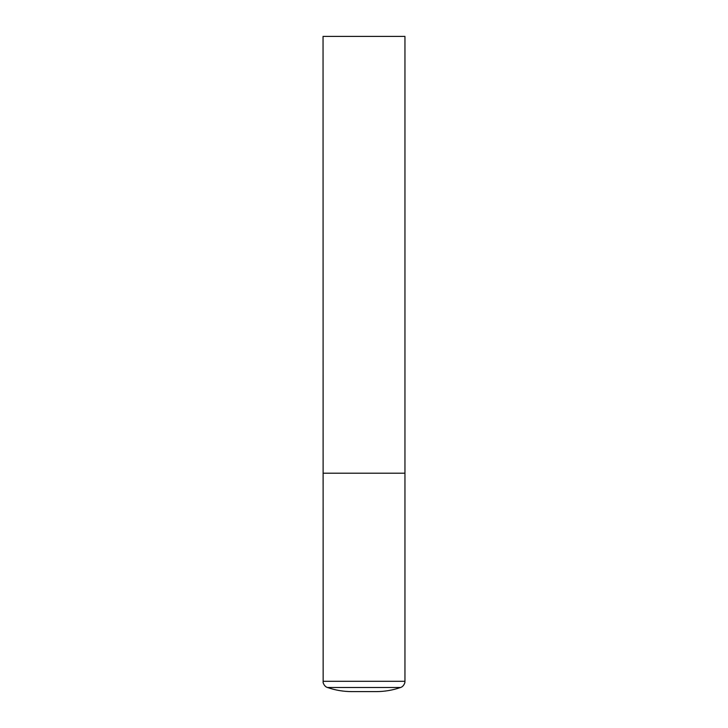 <?xml version="1.0" encoding="UTF-8"?>
<svg xmlns="http://www.w3.org/2000/svg" width="728" height="728" viewBox="0 0 728 728"><rect width="100%" height="100%" fill="white"/><g stroke="black" fill="none" stroke-linecap="round" stroke-linejoin="round"><path stroke-width="1.09" d="M323.05 681.299L404.95 681.299L404.95 473.2L323.05 473.2L404.95 473.2L404.95 36.4L323.05 36.4L323.15 682.427C322.75 681.772 324.078 686.622 327.445 687.487C335.308 690.217 343.398 691.591 351.715 691.6L376.285 691.6C384.602 691.591 392.692 690.217 400.555 687.487L327.445 687.487M404.95 681.299L404.85 682.427C405.25 681.772 403.922 686.622 400.555 687.487"/></g></svg>

